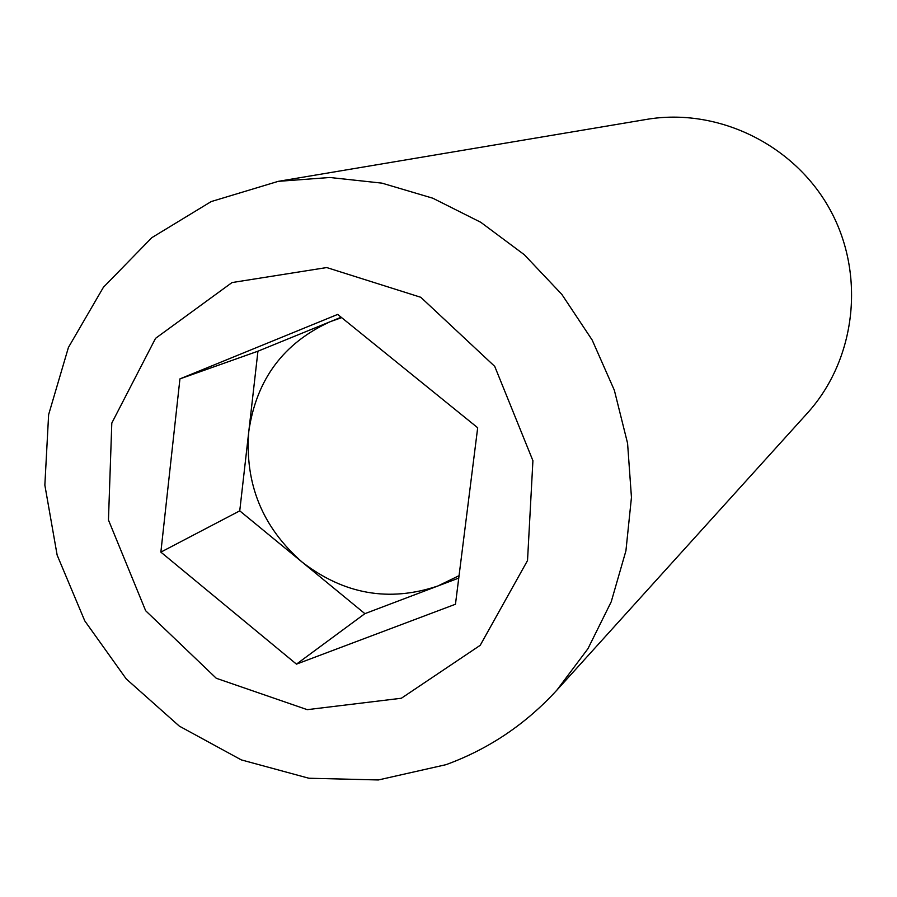 <?xml version="1.0" encoding="UTF-8"?>
<svg xmlns="http://www.w3.org/2000/svg" width="897" height="897" viewBox="0 0 897 897"><rect width="100%" height="100%" fill="white"/><g stroke="black" fill="none" stroke-linecap="round" stroke-linejoin="round"><path stroke-width="1.35" d="M459.062 575.672L437.893 585.976C389.264 602.336 344.011 594.386 302.143 562.116C262.395 527.245 244.612 483.662 248.805 431.356C256.385 379.453 283.598 342.867 330.421 321.619L341.634 317.628M458.759 578.072L364.888 613.66L239.746 510.853L257.944 351.198L341.152 317.235M179.938 378.882L337.676 314.421L477.686 427.757L455.463 604.23L296.459 664.139L160.866 552.126L179.938 378.882L257.944 351.198M239.746 510.853L160.866 552.126M364.888 613.66L296.459 664.139M401.363 698.247L307.245 709.662L216.289 678.278L145.662 610.745L108.459 520.002L111.8 423.07L155.54 338.348L231.998 282.566L326.71 267.553L420.794 297.288L494.729 366.38L532.919 460.699L527.526 560.535L480.209 645.313L401.363 698.247M446 764.681L378.377 779.953L308.848 778.237L241.282 759.882L179.322 726.122L126.23 678.917L84.778 620.881L57.15 555.131L44.85 485.131L48.629 414.627L68.43 347.442L103.402 287.298L151.817 237.671L211.176 201.578L278.238 181.351L329.849 177.494L381.931 183.134L432.791 198.203L480.77 222.288L524.274 254.692L561.836 294.384L592.199 340.075L614.355 390.273L627.575 443.297L631.454 497.398L625.927 550.803L611.227 601.775L587.95 648.688L556.902 690.107C525.709 724.204 488.742 749.062 446 764.681M278.238 181.351L646.423 119.424C717.723 107.259 794.484 144.54 830.106 209.763C865.885 274.897 855.973 359.663 807.334 413.192L556.902 690.107"/></g></svg>
